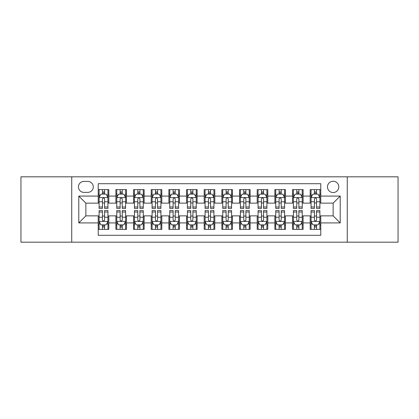 <?xml version="1.0" encoding="UTF-8"?>
<svg xmlns="http://www.w3.org/2000/svg" width="419" height="419" viewBox="0 0 419 419"><rect width="100%" height="100%" fill="white"/><g stroke="black" fill="none" stroke-linecap="round" stroke-linejoin="round"><path stroke-width="0.63" d="M333.142 181.238A5.651 5.651 0 0 0 327.485 186.89A5.651 5.651 0 0 0 333.142 192.546A5.651 5.651 0 0 0 338.793 186.89A5.651 5.651 0 0 0 333.142 181.238M347.267 242.177L398.05 242.177L398.05 176.823L347.267 176.823L347.267 242.177L71.733 242.177L71.733 176.823L20.95 176.823L20.95 242.177L71.733 242.177M320.776 189.629L310.175 189.629L310.175 196.076L303.115 196.076L303.115 203.142L310.175 203.142L310.175 196.076M303.115 196.076L303.115 189.629L292.514 189.629L292.514 196.076L285.449 196.076L285.449 203.142L292.514 203.142L292.514 196.076M285.449 196.076L285.449 189.629L274.854 189.629L274.854 196.076L267.788 196.076L267.788 203.142L274.854 203.142L274.854 196.076M267.788 196.076L267.788 189.629L257.187 189.629L257.187 196.076L250.122 196.076L250.122 203.142L257.187 203.142L257.187 196.076M250.122 196.076L250.122 189.629L239.527 189.629L239.527 196.076L232.461 196.076L232.461 203.142L239.527 203.142L239.527 196.076M232.461 196.076L232.461 189.629L221.866 189.629L221.866 196.076L214.8 196.076L214.8 203.142L221.866 203.142L221.866 196.076M214.8 196.076L214.8 189.629L204.2 189.629L204.2 196.076L197.134 196.076L197.134 203.142L204.2 203.142L204.2 196.076M197.134 196.076L197.134 189.629L186.539 189.629L186.539 196.076L179.473 196.076L179.473 203.142L186.539 203.142L186.539 196.076M179.473 196.076L179.473 189.629L168.878 189.629L168.878 196.076L161.813 196.076L161.813 203.142L168.878 203.142L168.878 196.076M161.813 196.076L161.813 189.629L151.212 189.629L151.212 196.076L144.146 196.076L144.146 203.142L151.212 203.142L151.212 196.076M144.146 196.076L144.146 189.629L133.551 189.629L133.551 196.076L126.486 196.076L126.486 203.142L133.551 203.142L133.551 196.076M126.486 196.076L126.486 189.629L115.885 189.629L115.885 203.142L108.825 203.142L108.825 189.629L98.224 189.629M98.224 229.371L108.825 229.371L108.825 215.858L115.885 215.858L115.885 229.371L126.486 229.371L126.486 215.858L133.551 215.858L133.551 222.924L126.486 222.924M133.551 222.924L133.551 229.371L144.146 229.371L144.146 215.858L151.212 215.858L151.212 222.924L144.146 222.924M151.212 222.924L151.212 229.371L161.813 229.371L161.813 215.858L168.878 215.858L168.878 222.924L161.813 222.924M168.878 222.924L168.878 229.371L179.473 229.371L179.473 215.858L186.539 215.858L186.539 222.924L179.473 222.924M186.539 222.924L186.539 229.371L197.134 229.371L197.134 215.858L204.2 215.858L204.2 222.924L197.134 222.924M204.2 222.924L204.2 229.371L214.8 229.371L214.8 215.858L221.866 215.858L221.866 222.924L214.8 222.924M221.866 222.924L221.866 229.371L232.461 229.371L232.461 215.858L239.527 215.858L239.527 222.924L232.461 222.924M239.527 222.924L239.527 229.371L250.122 229.371L250.122 215.858L257.187 215.858L257.187 222.924L250.122 222.924M257.187 222.924L257.187 229.371L267.788 229.371L267.788 215.858L274.854 215.858L274.854 222.924L267.788 222.924M274.854 222.924L274.854 229.371L285.449 229.371L285.449 215.858L292.514 215.858L292.514 222.924L285.449 222.924M292.514 222.924L292.514 229.371L303.115 229.371L303.115 215.858L310.175 215.858L310.175 222.924L303.115 222.924M83.915 192.368L87.801 192.368A5.473 5.473 0 0 0 93.28 186.89A5.473 5.473 0 0 0 87.801 181.417L83.915 181.417A5.473 5.473 0 0 0 78.442 186.89A5.473 5.473 0 0 0 83.915 192.368M347.267 176.823L71.733 176.823M320.776 196.076L320.776 183.711L98.224 183.711L98.224 203.142L85.858 203.142L85.858 215.858L98.224 215.858L98.224 235.289L320.776 235.289L320.776 215.858L333.142 215.858L333.142 203.142L320.776 203.142L320.776 196.076L340.207 196.076L340.207 222.924L320.776 222.924M98.224 222.924L78.793 222.924L78.793 196.076L98.224 196.076M310.175 222.924L310.175 229.371L320.776 229.371M98.224 194.044L99.109 194.044M102.461 194.044L104.582 194.044M107.94 194.044L108.825 194.044M98.224 202.964L99.109 202.964M102.461 202.964L104.582 202.964M107.94 202.964L108.825 202.964M98.224 216.036L99.109 216.036M102.461 216.036L104.582 216.036M107.94 216.036L108.825 216.036M98.224 224.956L99.109 224.956M102.461 224.956L104.582 224.956M107.94 224.956L108.825 224.956M115.885 202.964L116.77 202.964M120.127 202.964L122.248 202.964M125.6 202.964L126.486 202.964M115.885 194.044L116.77 194.044M120.127 194.044L122.248 194.044M125.6 194.044L126.486 194.044M115.885 216.036L116.77 216.036M120.127 216.036L122.248 216.036M125.6 216.036L126.486 216.036M115.885 224.956L116.77 224.956M120.127 224.956L122.248 224.956M125.6 224.956L126.486 224.956M133.551 216.036L134.431 216.036M137.788 216.036L139.909 216.036M143.267 216.036L144.146 216.036M133.551 224.956L134.431 224.956M137.788 224.956L139.909 224.956M143.267 224.956L144.146 224.956M133.551 194.044L134.431 194.044M137.788 194.044L139.909 194.044M143.267 194.044L144.146 194.044M133.551 202.964L134.431 202.964M137.788 202.964L139.909 202.964M143.267 202.964L144.146 202.964M151.212 216.036L152.097 216.036M155.454 216.036L157.57 216.036M160.927 216.036L161.813 216.036M151.212 224.956L152.097 224.956M155.454 224.956L157.57 224.956M160.927 224.956L161.813 224.956M151.212 194.044L152.097 194.044M155.454 194.044L157.57 194.044M160.927 194.044L161.813 194.044M151.212 202.964L152.097 202.964M155.454 202.964L157.57 202.964M160.927 202.964L161.813 202.964M168.878 216.036L169.758 216.036M173.115 216.036L175.236 216.036M178.588 216.036L179.473 216.036M168.878 224.956L169.758 224.956M173.115 224.956L175.236 224.956M178.588 224.956L179.473 224.956M168.878 194.044L169.758 194.044M173.115 194.044L175.236 194.044M178.588 194.044L179.473 194.044M168.878 202.964L169.758 202.964M173.115 202.964L175.236 202.964M178.588 202.964L179.473 202.964M186.539 216.036L187.424 216.036M190.776 216.036L192.897 216.036M196.254 216.036L197.134 216.036M186.539 224.956L187.424 224.956M190.776 224.956L192.897 224.956M196.254 224.956L197.134 224.956M186.539 194.044L187.424 194.044M190.776 194.044L192.897 194.044M196.254 194.044L197.134 194.044M186.539 202.964L187.424 202.964M190.776 202.964L192.897 202.964M196.254 202.964L197.134 202.964M204.2 216.036L205.085 216.036M208.442 216.036L210.558 216.036M213.915 216.036L214.8 216.036M204.2 224.956L205.085 224.956M208.442 224.956L210.558 224.956M213.915 224.956L214.8 224.956M204.2 194.044L205.085 194.044M208.442 194.044L210.558 194.044M213.915 194.044L214.8 194.044M204.2 202.964L205.085 202.964M208.442 202.964L210.558 202.964M213.915 202.964L214.8 202.964M221.866 216.036L222.746 216.036M226.103 216.036L228.224 216.036M231.576 216.036L232.461 216.036M221.866 224.956L222.746 224.956M226.103 224.956L228.224 224.956M231.576 224.956L232.461 224.956M221.866 194.044L222.746 194.044M226.103 194.044L228.224 194.044M231.576 194.044L232.461 194.044M221.866 202.964L222.746 202.964M226.103 202.964L228.224 202.964M231.576 202.964L232.461 202.964M239.527 216.036L240.412 216.036M243.764 216.036L245.885 216.036M249.242 216.036L250.122 216.036M239.527 224.956L240.412 224.956M243.764 224.956L245.885 224.956M249.242 224.956L250.122 224.956M239.527 194.044L240.412 194.044M243.764 194.044L245.885 194.044M249.242 194.044L250.122 194.044M239.527 202.964L240.412 202.964M243.764 202.964L245.885 202.964M249.242 202.964L250.122 202.964M257.187 216.036L258.073 216.036M261.43 216.036L263.546 216.036M266.903 216.036L267.788 216.036M257.187 224.956L258.073 224.956M261.43 224.956L263.546 224.956M266.903 224.956L267.788 224.956M257.187 194.044L258.073 194.044M261.43 194.044L263.546 194.044M266.903 194.044L267.788 194.044M257.187 202.964L258.073 202.964M261.43 202.964L263.546 202.964M266.903 202.964L267.788 202.964M274.854 216.036L275.733 216.036M279.091 216.036L281.212 216.036M284.569 216.036L285.449 216.036M274.854 224.956L275.733 224.956M279.091 224.956L281.212 224.956M284.569 224.956L285.449 224.956M274.854 194.044L275.733 194.044M279.091 194.044L281.212 194.044M284.569 194.044L285.449 194.044M274.854 202.964L275.733 202.964M279.091 202.964L281.212 202.964M284.569 202.964L285.449 202.964M292.514 216.036L293.4 216.036M296.752 216.036L298.873 216.036M302.23 216.036L303.115 216.036M292.514 224.956L293.4 224.956M296.752 224.956L298.873 224.956M302.23 224.956L303.115 224.956M292.514 194.044L293.4 194.044M296.752 194.044L298.873 194.044M302.23 194.044L303.115 194.044M292.514 202.964L293.4 202.964M296.752 202.964L298.873 202.964M302.23 202.964L303.115 202.964M310.175 216.036L311.06 216.036M314.418 216.036L316.539 216.036M319.891 216.036L320.776 216.036M310.175 224.956L311.06 224.956M314.418 224.956L316.539 224.956M319.891 224.956L320.776 224.956M310.175 194.044L311.06 194.044M314.418 194.044L316.539 194.044M319.891 194.044L320.776 194.044M310.175 202.964L311.06 202.964M314.418 202.964L316.539 202.964M319.891 202.964L320.776 202.964M85.858 203.142L78.793 196.076M85.858 215.858L78.793 222.924M340.207 196.076L333.142 203.142M340.207 222.924L333.142 215.858M104.582 191.923L102.461 191.923M107.94 207.002L104.582 207.002L104.582 208.442L107.94 208.442L107.94 197.668L106.175 194.133L100.874 194.133L99.109 197.668L99.109 208.442L102.461 208.442L102.461 207.002L99.109 207.002M99.109 197.668L99.109 189.629M107.94 197.668L107.94 189.629M102.461 194.133L102.461 189.629M104.582 189.629L104.582 194.133M104.582 207.002L104.582 198.988C103.875 197.632 103.174 197.632 102.461 198.988L102.461 207.002M102.461 227.077L104.582 227.077M99.109 211.998L102.461 211.998L102.461 210.558L99.109 210.558L99.109 221.332L100.874 224.867L106.175 224.867L107.94 221.332L107.94 210.558L104.582 210.558L104.582 211.998L107.94 211.998M107.94 221.332L107.94 229.371M99.109 221.332L99.109 229.371M104.582 224.867L104.582 229.371M102.461 229.371L102.461 224.867M102.461 211.998L102.461 220.012C103.168 221.368 103.875 221.368 104.582 220.012L104.582 211.998M122.248 191.923L120.127 191.923M125.6 207.002L122.248 207.002L122.248 208.442L125.6 208.442L125.6 197.668L123.835 194.133L118.535 194.133L116.77 197.668L116.77 208.442L120.127 208.442L120.127 207.002L116.77 207.002M116.77 197.668L116.77 189.629M125.6 197.668L125.6 189.629M120.127 194.133L120.127 189.629M122.248 189.629L122.248 194.133M122.248 207.002L122.248 198.988C121.541 197.632 120.834 197.632 120.127 198.988L120.127 207.002M139.909 191.923L137.788 191.923M143.267 207.002L139.909 207.002L139.909 208.442L143.267 208.442L143.267 197.668L141.496 194.133L136.201 194.133L134.431 197.668L134.431 208.442L137.788 208.442L137.788 207.002L134.431 207.002M134.431 197.668L134.431 189.629M143.267 197.668L143.267 189.629M137.788 194.133L137.788 189.629M139.909 189.629L139.909 194.133M139.909 207.002L139.909 198.988C139.202 197.632 138.495 197.632 137.788 198.988L137.788 207.002M157.57 191.923L155.454 191.923M160.927 207.002L157.57 207.002L157.57 208.442L160.927 208.442L160.927 197.668L159.162 194.133L153.862 194.133L152.097 197.668L152.097 208.442L155.454 208.442L155.454 207.002L152.097 207.002M152.097 197.668L152.097 189.629M160.927 197.668L160.927 189.629M155.454 194.133L155.454 189.629M157.57 189.629L157.57 194.133M157.57 207.002L157.57 198.988C156.868 197.632 156.161 197.632 155.454 198.988L155.454 207.002M175.236 191.923L173.115 191.923M178.588 207.002L175.236 207.002L175.236 208.442L178.588 208.442L178.588 197.668L176.823 194.133L171.523 194.133L169.758 197.668L169.758 208.442L173.115 208.442L173.115 207.002L169.758 207.002M169.758 197.668L169.758 189.629M178.588 197.668L178.588 189.629M173.115 194.133L173.115 189.629M175.236 189.629L175.236 194.133M175.236 207.002L175.236 198.988C174.529 197.632 173.822 197.632 173.115 198.988L173.115 207.002M120.127 227.077L122.248 227.077M116.77 211.998L120.127 211.998L120.127 210.558L116.77 210.558L116.77 221.332L118.535 224.867L123.835 224.867L125.6 221.332L125.6 210.558L122.248 210.558L122.248 211.998L125.6 211.998M125.6 221.332L125.6 229.371M116.77 221.332L116.77 229.371M122.248 224.867L122.248 229.371M120.127 229.371L120.127 224.867M120.127 211.998L120.127 220.012C120.834 221.368 121.536 221.368 122.248 220.012L122.248 211.998M137.788 227.077L139.909 227.077M134.431 211.998L137.788 211.998L137.788 210.558L134.431 210.558L134.431 221.332L136.201 224.867L141.496 224.867L143.267 221.332L143.267 210.558L139.909 210.558L139.909 211.998L143.267 211.998M143.267 221.332L143.267 229.371M134.431 221.332L134.431 229.371M139.909 224.867L139.909 229.371M137.788 229.371L137.788 224.867M137.788 211.998L137.788 220.012C138.495 221.368 139.202 221.368 139.909 220.012L139.909 211.998M155.454 227.077L157.57 227.077M152.097 211.998L155.454 211.998L155.454 210.558L152.097 210.558L152.097 221.332L153.862 224.867L159.162 224.867L160.927 221.332L160.927 210.558L157.57 210.558L157.57 211.998L160.927 211.998M160.927 221.332L160.927 229.371M152.097 221.332L152.097 229.371M157.57 224.867L157.57 229.371M155.454 229.371L155.454 224.867M155.454 211.998L155.454 220.012C156.156 221.368 156.863 221.368 157.57 220.012L157.57 211.998M173.115 227.077L175.236 227.077M169.758 211.998L173.115 211.998L173.115 210.558L169.758 210.558L169.758 221.332L171.523 224.867L176.823 224.867L178.588 221.332L178.588 210.558L175.236 210.558L175.236 211.998L178.588 211.998M178.588 221.332L178.588 229.371M169.758 221.332L169.758 229.371M175.236 224.867L175.236 229.371M173.115 229.371L173.115 224.867M173.115 211.998L173.115 220.012C173.822 221.368 174.529 221.368 175.236 220.012L175.236 211.998M192.897 191.923L190.776 191.923M196.254 207.002L192.897 207.002L192.897 208.442L196.254 208.442L196.254 197.668L194.484 194.133L189.189 194.133L187.424 197.668L187.424 208.442L190.776 208.442L190.776 207.002L187.424 207.002M187.424 197.668L187.424 189.629M196.254 197.668L196.254 189.629M190.776 194.133L190.776 189.629M192.897 189.629L192.897 194.133M192.897 207.002L192.897 198.988C192.19 197.632 191.483 197.632 190.776 198.988L190.776 207.002M190.776 227.077L192.897 227.077M187.424 211.998L190.776 211.998L190.776 210.558L187.424 210.558L187.424 221.332L189.189 224.867L194.484 224.867L196.254 221.332L196.254 210.558L192.897 210.558L192.897 211.998L196.254 211.998M196.254 221.332L196.254 229.371M187.424 221.332L187.424 229.371M192.897 224.867L192.897 229.371M190.776 229.371L190.776 224.867M190.776 211.998L190.776 220.012C191.483 221.368 192.19 221.368 192.897 220.012L192.897 211.998M210.558 191.923L208.442 191.923M213.915 207.002L210.558 207.002L210.558 208.442L213.915 208.442L213.915 197.668L212.15 194.133L206.85 194.133L205.085 197.668L205.085 208.442L208.442 208.442L208.442 207.002L205.085 207.002M205.085 197.668L205.085 189.629M213.915 197.668L213.915 189.629M208.442 194.133L208.442 189.629M210.558 189.629L210.558 194.133M210.558 207.002L210.558 198.988C209.856 197.632 209.149 197.632 208.442 198.988L208.442 207.002M208.442 227.077L210.558 227.077M205.085 211.998L208.442 211.998L208.442 210.558L205.085 210.558L205.085 221.332L206.85 224.867L212.15 224.867L213.915 221.332L213.915 210.558L210.558 210.558L210.558 211.998L213.915 211.998M213.915 221.332L213.915 229.371M205.085 221.332L205.085 229.371M210.558 224.867L210.558 229.371M208.442 229.371L208.442 224.867M208.442 211.998L208.442 220.012C209.144 221.368 209.851 221.368 210.558 220.012L210.558 211.998M228.224 191.923L226.103 191.923M231.576 207.002L228.224 207.002L228.224 208.442L231.576 208.442L231.576 197.668L229.811 194.133L224.516 194.133L222.746 197.668L222.746 208.442L226.103 208.442L226.103 207.002L222.746 207.002M222.746 197.668L222.746 189.629M231.576 197.668L231.576 189.629M226.103 194.133L226.103 189.629M228.224 189.629L228.224 194.133M228.224 207.002L228.224 198.988C227.517 197.632 226.81 197.632 226.103 198.988L226.103 207.002M226.103 227.077L228.224 227.077M222.746 211.998L226.103 211.998L226.103 210.558L222.746 210.558L222.746 221.332L224.516 224.867L229.811 224.867L231.576 221.332L231.576 210.558L228.224 210.558L228.224 211.998L231.576 211.998M231.576 221.332L231.576 229.371M222.746 221.332L222.746 229.371M228.224 224.867L228.224 229.371M226.103 229.371L226.103 224.867M226.103 211.998L226.103 220.012C226.81 221.368 227.517 221.368 228.224 220.012L228.224 211.998M245.885 191.923L243.764 191.923M249.242 207.002L245.885 207.002L245.885 208.442L249.242 208.442L249.242 197.668L247.477 194.133L242.177 194.133L240.412 197.668L240.412 208.442L243.764 208.442L243.764 207.002L240.412 207.002M240.412 197.668L240.412 189.629M249.242 197.668L249.242 189.629M243.764 194.133L243.764 189.629M245.885 189.629L245.885 194.133M245.885 207.002L245.885 198.988C245.178 197.632 244.471 197.632 243.764 198.988L243.764 207.002M243.764 227.077L245.885 227.077M240.412 211.998L243.764 211.998L243.764 210.558L240.412 210.558L240.412 221.332L242.177 224.867L247.477 224.867L249.242 221.332L249.242 210.558L245.885 210.558L245.885 211.998L249.242 211.998M249.242 221.332L249.242 229.371M240.412 221.332L240.412 229.371M245.885 224.867L245.885 229.371M243.764 229.371L243.764 224.867M243.764 211.998L243.764 220.012C244.471 221.368 245.178 221.368 245.885 220.012L245.885 211.998M263.546 191.923L261.43 191.923M266.903 207.002L263.546 207.002L263.546 208.442L266.903 208.442L266.903 197.668L265.138 194.133L259.838 194.133L258.073 197.668L258.073 208.442L261.43 208.442L261.43 207.002L258.073 207.002M258.073 197.668L258.073 189.629M266.903 197.668L266.903 189.629M261.43 194.133L261.43 189.629M263.546 189.629L263.546 194.133M263.546 207.002L263.546 198.988C262.844 197.632 262.137 197.632 261.43 198.988L261.43 207.002M261.43 227.077L263.546 227.077M258.073 211.998L261.43 211.998L261.43 210.558L258.073 210.558L258.073 221.332L259.838 224.867L265.138 224.867L266.903 221.332L266.903 210.558L263.546 210.558L263.546 211.998L266.903 211.998M266.903 221.332L266.903 229.371M258.073 221.332L258.073 229.371M263.546 224.867L263.546 229.371M261.43 229.371L261.43 224.867M261.43 211.998L261.43 220.012C262.132 221.368 262.839 221.368 263.546 220.012L263.546 211.998M281.212 191.923L279.091 191.923M284.569 207.002L281.212 207.002L281.212 208.442L284.569 208.442L284.569 197.668L282.799 194.133L277.504 194.133L275.733 197.668L275.733 208.442L279.091 208.442L279.091 207.002L275.733 207.002M275.733 197.668L275.733 189.629M284.569 197.668L284.569 189.629M279.091 194.133L279.091 189.629M281.212 189.629L281.212 194.133M281.212 207.002L281.212 198.988C280.505 197.632 279.798 197.632 279.091 198.988L279.091 207.002M279.091 227.077L281.212 227.077M275.733 211.998L279.091 211.998L279.091 210.558L275.733 210.558L275.733 221.332L277.504 224.867L282.799 224.867L284.569 221.332L284.569 210.558L281.212 210.558L281.212 211.998L284.569 211.998M284.569 221.332L284.569 229.371M275.733 221.332L275.733 229.371M281.212 224.867L281.212 229.371M279.091 229.371L279.091 224.867M279.091 211.998L279.091 220.012C279.798 221.368 280.505 221.368 281.212 220.012L281.212 211.998M298.873 191.923L296.752 191.923M302.23 207.002L298.873 207.002L298.873 208.442L302.23 208.442L302.23 197.668L300.465 194.133L295.165 194.133L293.4 197.668L293.4 208.442L296.752 208.442L296.752 207.002L293.4 207.002M293.4 197.668L293.4 189.629M302.23 197.668L302.23 189.629M296.752 194.133L296.752 189.629M298.873 189.629L298.873 194.133M298.873 207.002L298.873 198.988C298.166 197.632 297.464 197.632 296.752 198.988L296.752 207.002M296.752 227.077L298.873 227.077M293.4 211.998L296.752 211.998L296.752 210.558L293.4 210.558L293.4 221.332L295.165 224.867L300.465 224.867L302.23 221.332L302.23 210.558L298.873 210.558L298.873 211.998L302.23 211.998M302.23 221.332L302.23 229.371M293.4 221.332L293.4 229.371M298.873 224.867L298.873 229.371M296.752 229.371L296.752 224.867M296.752 211.998L296.752 220.012C297.459 221.368 298.166 221.368 298.873 220.012L298.873 211.998M316.539 191.923L314.418 191.923M319.891 207.002L316.539 207.002L316.539 208.442L319.891 208.442L319.891 197.668L318.126 194.133L312.825 194.133L311.06 197.668L311.06 208.442L314.418 208.442L314.418 207.002L311.06 207.002M311.06 197.668L311.06 189.629M319.891 197.668L319.891 189.629M314.418 194.133L314.418 189.629M316.539 189.629L316.539 194.133M316.539 207.002L316.539 198.988C315.832 197.632 315.125 197.632 314.418 198.988L314.418 207.002M314.418 227.077L316.539 227.077M311.06 211.998L314.418 211.998L314.418 210.558L311.06 210.558L311.06 221.332L312.825 224.867L318.126 224.867L319.891 221.332L319.891 210.558L316.539 210.558L316.539 211.998L319.891 211.998M319.891 221.332L319.891 229.371M311.06 221.332L311.06 229.371M316.539 224.867L316.539 229.371M314.418 229.371L314.418 224.867M314.418 211.998L314.418 220.012C315.125 221.368 315.826 221.368 316.539 220.012L316.539 211.998M115.885 222.924L108.825 222.924M115.885 196.076L108.825 196.076M107.893 197.579L99.151 197.579M99.109 195.107L100.387 195.107M106.656 195.107L107.94 195.107M102.461 201.759L99.109 201.759M107.94 201.759L104.582 201.759M104.582 193.049L102.461 193.049M99.151 221.421L107.893 221.421M107.94 223.893L106.656 223.893M100.387 223.893L99.109 223.893M104.582 217.241L107.94 217.241M99.109 217.241L102.461 217.241M102.461 225.951L104.582 225.951M125.559 197.579L116.817 197.579M116.77 195.107L118.053 195.107M124.323 195.107L125.6 195.107M120.127 201.759L116.77 201.759M125.6 201.759L122.248 201.759M122.248 193.049L120.127 193.049M143.219 197.579L134.478 197.579M134.431 195.107L135.714 195.107M141.983 195.107L143.267 195.107M137.788 201.759L134.431 201.759M143.267 201.759L139.909 201.759M139.909 193.049L137.788 193.049M160.886 197.579L152.139 197.579M152.097 195.107L153.375 195.107M159.649 195.107L160.927 195.107M155.454 201.759L152.097 201.759M160.927 201.759L157.57 201.759M157.57 193.049L155.454 193.049M178.546 197.579L169.805 197.579M169.758 195.107L171.041 195.107M177.31 195.107L178.588 195.107M173.115 201.759L169.758 201.759M178.588 201.759L175.236 201.759M175.236 193.049L173.115 193.049M116.817 221.421L125.559 221.421M125.6 223.893L124.323 223.893M118.053 223.893L116.77 223.893M122.248 217.241L125.6 217.241M116.77 217.241L120.127 217.241M120.127 225.951L122.248 225.951M134.478 221.421L143.219 221.421M143.267 223.893L141.983 223.893M135.714 223.893L134.431 223.893M139.909 217.241L143.267 217.241M134.431 217.241L137.788 217.241M137.788 225.951L139.909 225.951M152.139 221.421L160.886 221.421M160.927 223.893L159.649 223.893M153.375 223.893L152.097 223.893M157.57 217.241L160.927 217.241M152.097 217.241L155.454 217.241M155.454 225.951L157.57 225.951M169.805 221.421L178.546 221.421M178.588 223.893L177.31 223.893M171.041 223.893L169.758 223.893M175.236 217.241L178.588 217.241M169.758 217.241L173.115 217.241M173.115 225.951L175.236 225.951M196.207 197.579L187.466 197.579M187.424 195.107L188.702 195.107M194.971 195.107L196.254 195.107M190.776 201.759L187.424 201.759M196.254 201.759L192.897 201.759M192.897 193.049L190.776 193.049M187.466 221.421L196.207 221.421M196.254 223.893L194.971 223.893M188.702 223.893L187.424 223.893M192.897 217.241L196.254 217.241M187.424 217.241L190.776 217.241M190.776 225.951L192.897 225.951M213.873 197.579L205.127 197.579M205.085 195.107L206.363 195.107M212.637 195.107L213.915 195.107M208.442 201.759L205.085 201.759M213.915 201.759L210.558 201.759M210.558 193.049L208.442 193.049M205.127 221.421L213.873 221.421M213.915 223.893L212.637 223.893M206.363 223.893L205.085 223.893M210.558 217.241L213.915 217.241M205.085 217.241L208.442 217.241M208.442 225.951L210.558 225.951M231.534 197.579L222.793 197.579M222.746 195.107L224.029 195.107M230.298 195.107L231.576 195.107M226.103 201.759L222.746 201.759M231.576 201.759L228.224 201.759M228.224 193.049L226.103 193.049M222.793 221.421L231.534 221.421M231.576 223.893L230.298 223.893M224.029 223.893L222.746 223.893M228.224 217.241L231.576 217.241M222.746 217.241L226.103 217.241M226.103 225.951L228.224 225.951M249.195 197.579L240.454 197.579M240.412 195.107L241.69 195.107M247.959 195.107L249.242 195.107M243.764 201.759L240.412 201.759M249.242 201.759L245.885 201.759M245.885 193.049L243.764 193.049M240.454 221.421L249.195 221.421M249.242 223.893L247.959 223.893M241.69 223.893L240.412 223.893M245.885 217.241L249.242 217.241M240.412 217.241L243.764 217.241M243.764 225.951L245.885 225.951M266.861 197.579L258.114 197.579M258.073 195.107L259.351 195.107M265.625 195.107L266.903 195.107M261.43 201.759L258.073 201.759M266.903 201.759L263.546 201.759M263.546 193.049L261.43 193.049M258.114 221.421L266.861 221.421M266.903 223.893L265.625 223.893M259.351 223.893L258.073 223.893M263.546 217.241L266.903 217.241M258.073 217.241L261.43 217.241M261.43 225.951L263.546 225.951M284.522 197.579L275.781 197.579M275.733 195.107L277.017 195.107M283.286 195.107L284.569 195.107M279.091 201.759L275.733 201.759M284.569 201.759L281.212 201.759M281.212 193.049L279.091 193.049M275.781 221.421L284.522 221.421M284.569 223.893L283.286 223.893M277.017 223.893L275.733 223.893M281.212 217.241L284.569 217.241M275.733 217.241L279.091 217.241M279.091 225.951L281.212 225.951M302.183 197.579L293.441 197.579M293.4 195.107L294.677 195.107M300.947 195.107L302.23 195.107M296.752 201.759L293.4 201.759M302.23 201.759L298.873 201.759M298.873 193.049L296.752 193.049M293.441 221.421L302.183 221.421M302.23 223.893L300.947 223.893M294.677 223.893L293.4 223.893M298.873 217.241L302.23 217.241M293.4 217.241L296.752 217.241M296.752 225.951L298.873 225.951M319.849 197.579L311.108 197.579M311.06 195.107L312.344 195.107M318.613 195.107L319.891 195.107M314.418 201.759L311.06 201.759M319.891 201.759L316.539 201.759M316.539 193.049L314.418 193.049M311.108 221.421L319.849 221.421M319.891 223.893L318.613 223.893M312.344 223.893L311.06 223.893M316.539 217.241L319.891 217.241M311.06 217.241L314.418 217.241M314.418 225.951L316.539 225.951"/></g></svg>
